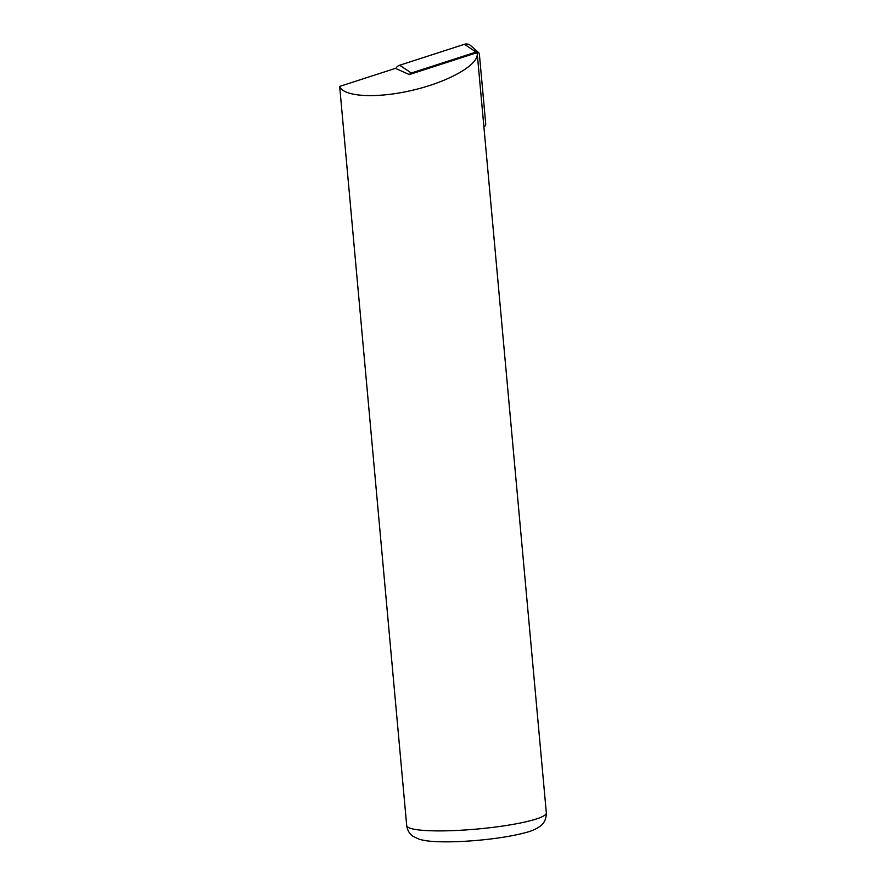 <?xml version="1.0" encoding="UTF-8"?>
<svg xmlns="http://www.w3.org/2000/svg" width="886" height="886" viewBox="0 0 886 886"><rect width="100%" height="100%" fill="white"/><g stroke="black" fill="none" stroke-linecap="round" stroke-linejoin="round"><path stroke-width="1.33" d="M339.67 86.407L395.477 68.366L409.299 74.568L476.325 52.905A1.861 1.761 -70.6 0 1 477.078 52.839L477.244 53.703C478.495 64.877 448.903 81.678 413.086 90.117C377.314 98.7 343.436 96.984 339.67 86.407L406.696 825.575A70.105 9.835 -5.2 0 0 477.399 829.019A70.105 9.835 -5.2 0 0 546.33 812.872L477.244 53.703M483.889 126.787A2.736 2.592 -70.6 0 0 485.716 123.863L479.392 54.323A2.736 2.592 109.4 0 0 478.529 52.573L470.643 45.585A7.01 6.634 109.4 0 0 464.441 44.3L399.675 65.232A7.01 6.634 -70.6 0 0 395.743 68.477M478.529 52.573A2.736 2.592 109.4 0 0 476.103 52.075L464.441 44.3M409.709 74.435A2.736 2.592 -70.6 0 1 411.337 73.006L476.103 52.075M476.325 52.905L477.222 53.503M411.337 73.006L399.675 65.232M406.696 825.575C407.449 830.481 409.62 834.103 413.219 836.45L419.3 839.275C424.206 840.67 430.408 841.478 437.894 841.7C449.734 842.121 463.334 841.634 478.717 840.249C497.456 838.488 512.961 835.974 525.232 832.707C531.113 831.289 536.119 829.119 540.272 826.162C541.08 825.486 546.352 822.142 546.33 812.872"/></g></svg>
